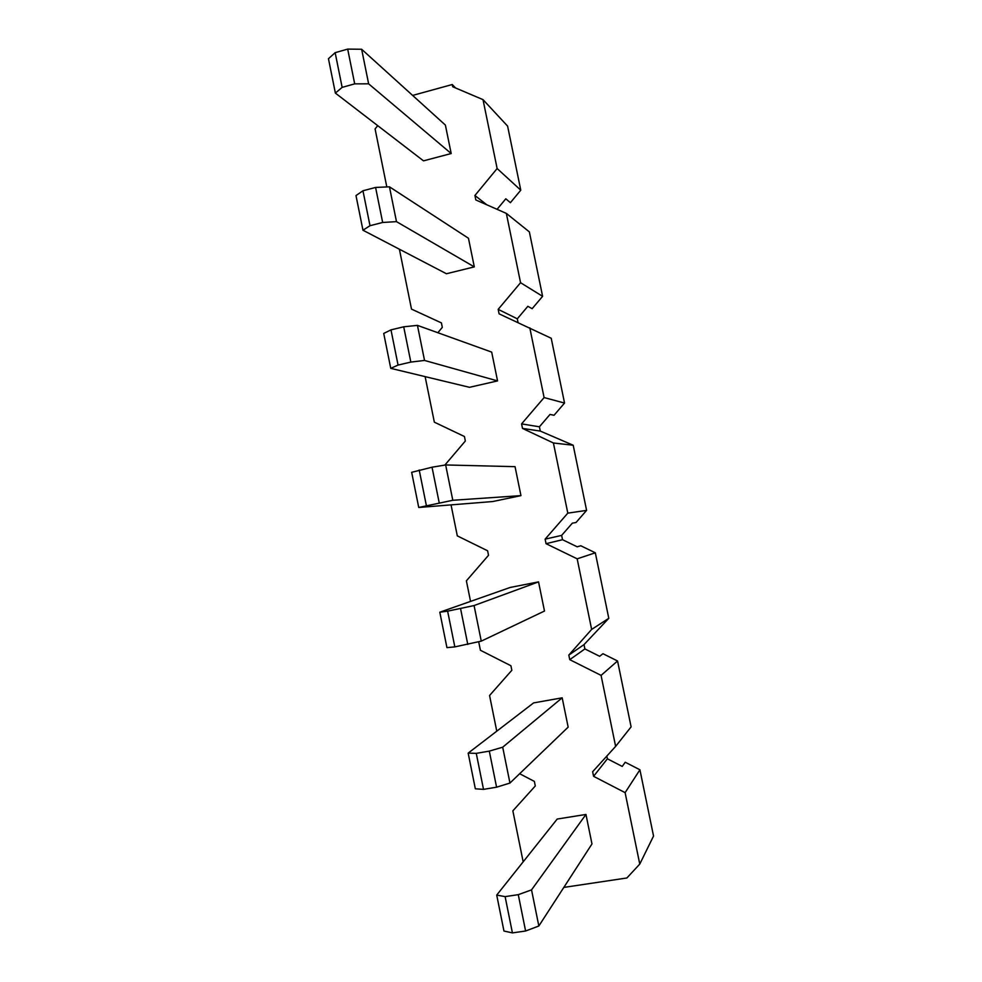 <?xml version="1.0" encoding="UTF-8"?>
<svg xmlns="http://www.w3.org/2000/svg" width="982" height="982" viewBox="0 0 982 982"><rect width="100%" height="100%" fill="white"/><g stroke="black" fill="none" stroke-linecap="round" stroke-linejoin="round"><path stroke-width="1.47" d="M563.828 887.409L626.884 877.982L639.761 864.086L625.117 792.646L639.92 769.778L625.227 762.241L622.232 766.426L607.392 758.804L593.582 776.32L625.117 792.646M497.076 209.313L505.804 198.794L510.395 202.685L520.779 190.177L507.608 126.113L483.009 99.636L497.137 168.536L474.907 195.492L475.828 199.96L506.344 213.401L520.558 282.706L498.181 309.355L499.102 313.847L551.221 338.262L564.54 403.05L554.02 415.288L550.03 414.429L539.4 426.802L540.284 431.073L573.206 445.239L553.418 442.992L567.805 513.144L545.133 539.143L546.053 543.684L577.17 558.832L595.325 552.805L580.804 545.771L577.183 546.802L562.526 539.695L546.053 543.684M506.344 213.401L529.359 231.887L542.604 296.319L532.146 308.692L527.85 306.31L517.293 318.819L518.042 322.489M573.206 445.239L586.598 510.382L576.029 522.485L572.334 523.173L561.643 535.399L562.526 539.695M595.325 552.805L608.791 618.329L584.008 644.622L584.891 648.93L599.646 656.295L602.948 653.705L617.555 660.984L601.07 675.383L615.628 746.394L592.649 771.717L593.582 776.32M606.827 756.091L607.392 758.804M615.628 746.394L631.107 726.876L617.555 660.984M451.045 504.883L457.305 535.877L487.612 550.779L488.52 555.296L466.389 580.828L470.55 601.401M478.7 641.762L480.419 650.268L510.91 665.747L511.831 670.289L489.564 695.502L496.769 731.185M399.392 249.219L411.495 309.109L441.409 322.906L442.305 327.374L437.849 332.726M425.132 376.622L434.339 422.162L464.437 436.511L465.345 440.992L444.871 465.075M586.598 510.382L567.805 513.144M608.791 618.329L591.643 629.413L577.17 558.832M542.604 296.319L520.558 282.706M564.54 403.05L544.102 397.575L529.814 327.853M639.761 864.086L653.546 836.05L639.92 769.778M520.779 190.177L497.137 168.536M519.662 773.718L534.368 781.402L535.288 785.968L512.862 810.85L523.173 861.84M455.599 87.987L452.248 84.526L412.624 95.426M377.726 125.659L375.087 128.924L386.81 186.936M496.72 895.093L505.116 896.627L512.42 932.9L503.95 931.022L496.72 895.093L557.211 819.049L585.959 814.446L591.974 843.943L538.836 926.001L531.544 889.876L585.959 814.446M468.168 753.133L476.27 753.366L483.512 789.368L475.337 788.804L468.168 753.133L533.607 702.903L562.183 697.821L568.161 727.134L509.953 783.047L502.698 747.192L562.183 697.821M439.813 612.216L447.632 611.16L454.826 646.893L446.933 647.629L439.813 612.216L510.161 587.457L538.541 581.884L544.482 611.037L481.266 641.136L474.073 605.55L538.541 581.884M520.951 495.628L515.047 466.659L445.656 464.952L452.8 500.28L520.951 495.628L492.706 501.544L418.737 507.473L452.8 500.28M497.555 380.906L491.687 352.108L417.448 325.373L424.531 360.443L497.555 380.906L469.494 387.313L390.75 368.348L398.066 365.071L410.832 362.088L424.531 360.443M474.306 266.883L468.463 238.258L389.449 186.813L396.483 221.637L474.306 266.883L446.429 273.745L362.959 230.218L370.005 225.713L382.661 222.472L396.483 221.637M451.192 153.536L445.386 125.082L361.646 49.26L368.631 83.826L451.192 153.536L423.5 160.852L335.378 93.094L342.141 87.373L354.698 83.863L368.631 83.826M591.643 629.413L568.811 655.08L569.756 659.659L601.07 675.383M544.102 397.575L521.577 423.893L522.51 428.422L553.418 442.992M452.248 84.526L452.702 86.747L483.009 99.636M486.802 204.796L474.907 195.492M361.646 49.26L347.689 49.1L335.157 52.672L328.454 58.699L335.378 93.094M335.157 52.672L342.141 87.373M347.689 49.1L354.698 83.863M539.4 426.802L521.577 423.893M540.284 431.073L522.51 428.422M517.293 318.819L498.181 309.355M584.008 644.622L568.811 655.08M584.891 648.93L569.756 659.659M561.643 535.399L545.133 539.143M389.449 186.813L375.59 187.452L362.959 190.766L355.987 195.578L362.959 230.218M362.959 190.766L370.005 225.713M375.59 187.452L382.661 222.472M417.448 325.373L403.712 326.81L390.983 329.866L383.729 333.45L390.75 368.348M390.983 329.866L398.066 365.071M403.712 326.81L410.832 362.088M445.656 464.952L432.031 467.211L411.667 472.317L418.737 507.473M419.204 469.997L426.348 505.46M432.031 467.211L439.2 502.747M447.632 611.16L474.073 605.55M454.826 646.893L481.266 641.136M460.57 608.644L467.788 644.438M476.27 753.366L489.306 751.12L502.698 747.192M483.512 789.368L496.585 787.196L509.953 783.047M489.306 751.12L496.585 787.196M505.116 896.627L518.275 894.663L531.544 889.876M512.42 932.9L525.603 931.01L538.836 926.001M518.275 894.663L525.603 931.01"/></g></svg>

